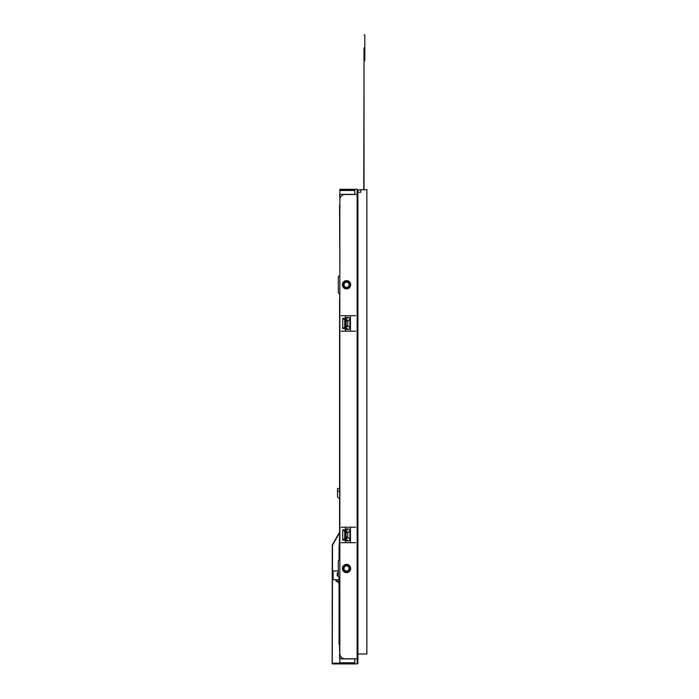 <?xml version="1.0" encoding="UTF-8"?>
<svg xmlns="http://www.w3.org/2000/svg" width="699" height="699" viewBox="0 0 699 699"><rect width="100%" height="100%" fill="white"/><g stroke="black" fill="none" stroke-linecap="round" stroke-linejoin="round"><path stroke-width="1.05" d="M339.592 493.686L339.592 300.238L339.854 553.014M349.133 663.15A2.324 2.324 0 0 0 350.417 662.757A2.324 2.324 0 0 1 349.133 663.15A2.324 0.891 -90 0 0 349.631 662.757M345.699 321.234L346.11 327.307A2.324 1.337 -45 0 0 347.752 325.664L346.11 325.664L346.11 321.234L347.752 321.234A2.324 1.337 -135 0 0 346.11 319.592L345.699 321.234L345.699 317.433L348.268 317.433L345.699 319.592M348.268 317.433A4.019 2.324 135 0 1 349.911 319.076L349.911 327.822A4.019 2.324 -135 0 1 348.268 329.465L345.699 329.465L345.699 325.664M345.699 532.743L346.11 538.807A2.324 1.337 -45 0 0 347.752 537.173L346.11 537.173L346.11 532.743L347.752 532.743A2.324 1.337 -135 0 0 346.11 531.1L345.699 532.743L345.699 528.942L348.268 528.942L345.699 531.1M348.268 528.942A4.019 2.324 135 0 1 349.911 530.585L349.911 539.322A4.019 2.324 -135 0 1 348.268 540.965L345.699 540.965L345.699 537.173M346.721 287.333A2.578 2.578 0 0 1 344.223 283.672A2.578 2.578 0 0 1 348.53 283.095A2.578 2.578 0 0 1 346.721 287.333M347.438 287.997A3.355 3.355 0 0 1 343.524 283.34A3.355 3.355 0 0 1 349.124 282.597A3.355 3.355 0 0 1 347.438 287.997M339.592 207.376L339.592 204.947L339.592 207.376M343.13 662.757L342.51 663.15M339.059 559.436L339.592 532.795L332.532 545.106L332.27 663.15L354.812 663.15M339.592 488.522L337.53 488.522L337.53 496.264A2.062 2.062 0 0 0 339.592 498.326L339.592 532.28L332.34 544.844A0.516 0.516 0 0 0 332.27 545.106L332.139 663.788L352.663 663.919M339.059 577.182L339.059 644.321L339.592 644.321L339.592 651.066M339.059 559.785L339.059 545.246L339.592 545.141M338.307 572.874L337.25 572.874L337.25 575.967L338.307 575.967M335.957 579.707L335.957 581.07L338.543 582.232L338.543 583.184L339.059 583.184M336.481 579.707L336.481 580.738L339.059 581.9M339.059 579.707L333.126 579.707L333.126 570.934L338.307 570.934L338.307 560.965A1.293 1.293 0 0 1 339.592 559.672L339.854 559.672M339.059 585.229L338.954 583.184M338.954 581.848L338.954 579.707M345.315 538.903L345.315 527.99A0.778 0.778 0 0 1 346.084 527.212L349.701 527.212A0.778 0.778 0 0 1 350.47 527.99L350.47 541.917A0.778 0.778 0 0 1 349.701 542.695L346.084 542.695A0.778 0.778 0 0 1 345.315 541.917L345.315 538.903L342.737 539.969L342.737 529.938L345.315 529.798M342.929 529.798L345.315 531.013M345.315 540.109L342.929 540.109M350.47 330.409A0.778 0.778 0 0 1 349.701 331.186L346.084 331.186A0.778 0.778 0 0 1 345.315 330.409L345.315 327.394L342.737 328.46L342.737 318.438L345.315 318.29L345.315 316.481A0.778 0.778 0 0 1 346.084 315.712L349.701 315.712A0.778 0.778 0 0 1 350.47 316.481L350.47 330.409M345.315 327.211L344.869 327.211L344.738 319.688L345.315 319.688L345.315 327.394M345.315 328.609L342.929 328.609M345.315 319.688L345.315 318.29M346.818 280.64A4.124 4.124 0 0 0 342.947 286.747A4.124 4.124 0 0 0 350.042 286.966A4.124 4.124 0 0 0 346.818 280.64M346.818 564.364A4.124 4.124 0 0 0 342.947 570.471A4.124 4.124 0 0 0 350.042 570.699A4.124 4.124 0 0 0 346.818 564.364M354.812 190.093L339.854 190.093L339.854 189.324L354.812 189.324L354.812 194.479L345.009 194.479A5.155 5.155 0 0 0 339.854 199.643L339.854 653.6A5.155 5.155 0 0 0 345.009 658.764L354.812 658.764L354.812 663.919L357.137 663.919A0.778 0.778 0 0 0 357.905 663.15L357.905 658.764L357.905 663.15A0.778 0.778 0 0 1 357.137 663.919L332.27 663.919L332.27 663.15M342.51 190.093L343.13 190.486L342.51 190.093M357.905 653.993L366.861 653.993L366.861 189.709L360.798 189.709L360.798 192.286L357.905 192.286L357.905 190.093L357.905 658.764L357.137 658.764L357.137 663.919M360.798 189.709L357.905 190.093A0.778 0.778 0 0 0 357.137 189.324L357.137 658.764L354.812 658.764M354.812 189.324L357.137 189.324L354.812 189.324M339.592 209.814L339.592 212.356M339.592 207.07L339.592 215.213M339.592 646.077L339.592 644.321M339.592 641.298L339.592 583.962L339.592 641.298M339.592 214.305L339.592 212.321M339.592 207.341L339.592 206.528M339.592 656.309L339.592 653.731L339.592 656.309A2.062 2.062 0 0 0 339.854 657.313A2.062 2.062 0 0 1 339.592 656.309A2.062 2.062 0 0 0 339.854 657.313M339.592 658.502A2.062 2.062 0 0 0 339.854 659.506A2.062 2.062 0 0 1 339.592 658.502L339.592 657.523A2.062 1.459 180 0 0 339.854 658.231M338.307 292.287L338.307 277.232L338.307 292.287A1.293 1.293 0 0 0 339.592 293.571L339.854 298.945M346.11 190.486L346.11 190.093A2.324 2.324 0 0 1 347.394 190.486M354.812 190.486L339.854 190.486L339.854 230.591M341.147 315.712L346.084 315.712M349.701 315.712L355.59 315.712M341.147 331.186L346.084 331.186M349.701 331.186L355.59 331.186M341.147 527.212L346.084 527.212M349.701 527.212L355.59 527.212M341.147 542.695L346.084 542.695M349.701 542.695L355.59 542.695M354.812 662.757L339.854 662.757L339.854 635.548M339.854 275.948L339.592 207.708M339.592 211.972L339.592 217.101M346.721 571.057A2.578 2.578 0 0 1 344.223 567.396A2.578 2.578 0 0 1 348.53 566.828A2.578 2.578 0 0 1 346.721 571.057M347.438 571.721A3.355 3.355 0 0 1 343.524 567.072A3.355 3.355 0 0 1 349.124 566.33A3.355 3.355 0 0 1 347.438 571.721M339.854 577.295L339.592 577.295A1.293 1.293 0 0 1 338.307 576.011L338.307 560.965M339.592 577.295L339.854 583.962M339.854 300.238L339.592 559.672M339.592 300.238L339.592 298.945M339.592 194.995A2.062 2.062 0 0 1 339.854 193.999A2.062 2.062 0 0 0 339.592 194.995L339.854 197.581M339.592 275.948A1.293 1.293 0 0 0 338.307 277.232M363.76 189.709L364.022 47.847M364.048 34.95L364.799 34.95L364.799 60.743L364.022 60.743L364.022 189.709M339.592 657.523L339.592 658.353A2.062 1.459 0 0 0 339.854 659.061M349.911 327.822L347.752 325.664L347.752 321.234L349.911 319.076M345.699 327.307L348.268 329.465M349.911 539.322L347.752 537.173L347.752 532.743L349.911 530.585M345.699 538.807L348.268 540.965M343.908 662.757L343.288 663.15M339.059 641.734L339.592 641.734M339.059 547.719L339.592 547.719M345.315 538.719L344.869 538.719L344.869 531.196L345.315 531.196M342.737 539.969L344.738 538.719L344.738 531.196L342.737 529.938M342.737 328.46L344.738 327.211L344.738 319.688L342.737 318.438M345.315 319.504L342.929 318.29M343.288 190.093L343.908 190.486M357.905 190.093A0.778 0.778 0 0 0 357.137 189.324M357.905 194.479L354.812 194.479M345.009 190.093L345.009 189.324M337.425 663.15L337.425 663.919M337.53 491.109L339.592 491.109M354.812 194.357L339.854 194.357M354.812 658.895L339.854 658.895M339.854 205.943L339.592 204.947M339.592 648.392L339.592 650.699M339.592 651.879L339.758 651.084"/></g></svg>
